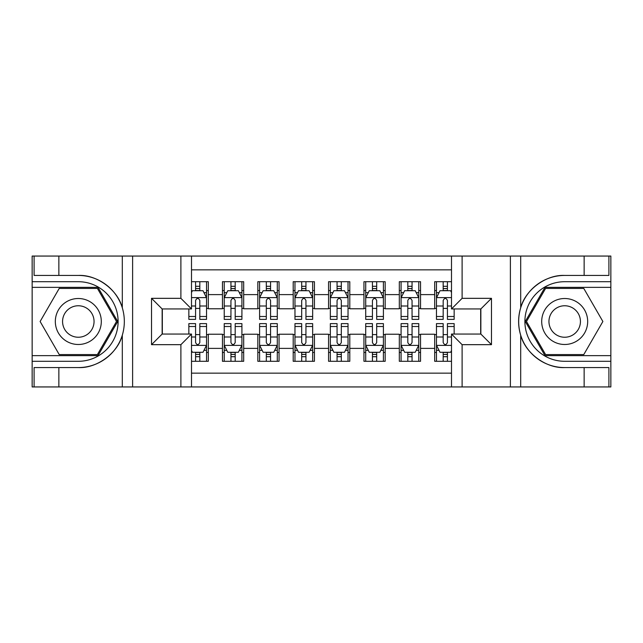 <?xml version="1.0" encoding="UTF-8"?>
<svg xmlns="http://www.w3.org/2000/svg" width="643" height="643" viewBox="0 0 643 643"><rect width="100%" height="100%" fill="white"/><g stroke="black" fill="none" stroke-linecap="round" stroke-linejoin="round"><path stroke-width="0.96" d="M191.501 386.941L451.499 386.941L451.499 334.055L480.851 334.055L480.851 308.945L451.499 308.945L451.499 256.059L191.501 256.059L191.501 308.945L162.149 308.945L162.149 334.055L191.501 334.055L191.501 386.941L58.859 386.941L58.859 367.571L78.309 367.571C96.908 368.511 117.685 353.224 122.307 335.188C125.007 326.073 125.007 316.951 122.307 307.812C117.685 289.776 96.908 274.489 78.309 275.429L58.859 275.429L58.859 256.059L32.15 256.059L32.15 355.635L98.017 355.635L117.725 321.5L98.017 287.365L32.15 287.365M451.499 281.706L434.692 281.706L434.692 294.615L420.546 294.615L420.546 308.769L434.692 308.769L434.692 294.615M420.546 294.615L420.546 281.706L399.319 281.706L399.319 294.615L385.173 294.615L385.173 308.769L399.319 308.769L399.319 294.615M385.173 294.615L385.173 281.706L363.946 281.706L363.946 294.615L349.8 294.615L349.8 308.769L363.946 308.769L363.946 294.615M349.8 294.615L349.8 281.706L328.573 281.706L328.573 294.615L314.427 294.615L314.427 308.769L328.573 308.769L328.573 294.615M314.427 294.615L314.427 281.706L293.2 281.706L293.2 294.615L279.054 294.615L279.054 308.769L293.2 308.769L293.2 294.615M279.054 294.615L279.054 281.706L257.827 281.706L257.827 294.615L243.681 294.615L243.681 308.769L257.827 308.769L257.827 294.615M243.681 294.615L243.681 281.706L222.454 281.706L222.454 308.769L208.308 308.769L208.308 281.706L191.501 281.706M191.501 361.294L208.308 361.294L208.308 334.231L222.454 334.231L222.454 361.294L243.681 361.294L243.681 334.231L257.827 334.231L257.827 348.385L243.681 348.385M257.827 348.385L257.827 361.294L279.054 361.294L279.054 334.231L293.2 334.231L293.2 348.385L279.054 348.385M293.2 348.385L293.2 361.294L314.427 361.294L314.427 334.231L328.573 334.231L328.573 348.385L314.427 348.385M328.573 348.385L328.573 361.294L349.8 361.294L349.8 334.231L363.946 334.231L363.946 348.385L349.8 348.385M363.946 348.385L363.946 361.294L385.173 361.294L385.173 334.231L399.319 334.231L399.319 348.385L385.173 348.385M399.319 348.385L399.319 361.294L420.546 361.294L420.546 334.231L434.692 334.231L434.692 348.385L420.546 348.385M451.499 269.859L191.501 269.859M191.501 373.141L451.499 373.141M434.692 348.385L434.692 361.294L451.499 361.294M162.325 308.945L162.325 334.055M480.675 334.055L480.675 308.945M195.576 290.548L199.82 290.548M206.54 290.548L208.308 290.548M195.576 308.415L199.82 308.415M206.54 308.415L208.308 308.415M195.576 334.585L199.82 334.585M206.54 334.585L208.308 334.585M195.576 352.452L199.82 352.452M206.54 352.452L208.308 352.452M222.454 308.415L224.222 308.415M230.941 308.415L235.193 308.415M241.913 308.415L243.681 308.415M222.454 290.548L224.222 290.548M230.941 290.548L235.193 290.548M241.913 290.548L243.681 290.548M222.454 334.585L224.222 334.585M230.941 334.585L235.193 334.585M241.913 334.585L243.681 334.585M222.454 352.452L224.222 352.452M230.941 352.452L235.193 352.452M241.913 352.452L243.681 352.452M257.827 334.585L259.595 334.585M266.315 334.585L270.566 334.585M277.286 334.585L279.054 334.585M257.827 352.452L259.595 352.452M266.315 352.452L270.566 352.452M277.286 352.452L279.054 352.452M257.827 290.548L259.595 290.548M266.315 290.548L270.566 290.548M277.286 290.548L279.054 290.548M257.827 308.415L259.595 308.415M266.315 308.415L270.566 308.415M277.286 308.415L279.054 308.415M293.2 334.585L294.968 334.585M301.688 334.585L305.939 334.585M312.659 334.585L314.427 334.585M293.2 352.452L294.968 352.452M301.688 352.452L305.939 352.452M312.659 352.452L314.427 352.452M293.2 290.548L294.968 290.548M301.688 290.548L305.939 290.548M312.659 290.548L314.427 290.548M293.2 308.415L294.968 308.415M301.688 308.415L305.939 308.415M312.659 308.415L314.427 308.415M328.573 334.585L330.341 334.585M337.061 334.585L341.312 334.585M348.032 334.585L349.8 334.585M328.573 352.452L330.341 352.452M337.061 352.452L341.312 352.452M348.032 352.452L349.8 352.452M328.573 290.548L330.341 290.548M337.061 290.548L341.312 290.548M348.032 290.548L349.8 290.548M328.573 308.415L330.341 308.415M337.061 308.415L341.312 308.415M348.032 308.415L349.8 308.415M363.946 334.585L365.714 334.585M372.434 334.585L376.685 334.585M383.405 334.585L385.173 334.585M363.946 352.452L365.714 352.452M372.434 352.452L376.685 352.452M383.405 352.452L385.173 352.452M363.946 290.548L365.714 290.548M372.434 290.548L376.685 290.548M383.405 290.548L385.173 290.548M363.946 308.415L365.714 308.415M372.434 308.415L376.685 308.415M383.405 308.415L385.173 308.415M399.319 334.585L401.087 334.585M407.807 334.585L412.059 334.585M418.778 334.585L420.546 334.585M399.319 352.452L401.087 352.452M407.807 352.452L412.059 352.452M418.778 352.452L420.546 352.452M399.319 290.548L401.087 290.548M407.807 290.548L412.059 290.548M418.778 290.548L420.546 290.548M399.319 308.415L401.087 308.415M407.807 308.415L412.059 308.415M418.778 308.415L420.546 308.415M434.692 334.585L436.46 334.585M443.18 334.585L447.424 334.585M434.692 352.452L436.46 352.452M443.18 352.452L447.424 352.452M434.692 290.548L436.46 290.548M443.18 290.548L447.424 290.548M434.692 308.415L436.46 308.415M443.18 308.415L447.424 308.415M199.82 286.304L195.576 286.304M188.849 316.493L188.849 319.378L195.576 319.378L195.576 316.493L188.849 316.493L188.849 308.945M203.976 292.669L206.54 292.669L206.54 319.378L199.82 319.378L199.82 300.45C198.406 297.725 196.991 297.725 195.576 300.45L195.576 316.493M206.54 292.669L206.54 281.706M206.54 297.797L203.003 290.724L192.386 290.724L191.501 292.493M195.576 290.724L195.576 281.706M199.82 281.706L199.82 290.724M195.576 356.696L199.82 356.696M191.501 350.507L192.386 352.276L203.003 352.276L206.54 345.203L206.54 323.622L199.82 323.622L199.82 326.507L206.54 326.507M206.54 345.203L206.54 361.294M188.849 334.055L188.849 323.622L195.576 323.622L195.576 342.55C196.983 345.275 198.398 345.275 199.82 342.55L199.82 326.507M199.82 352.276L199.82 361.294M195.576 361.294L195.576 352.276M89.811 301.591A22.995 22.995 0 0 0 58.4 310.006A22.995 22.995 0 0 0 66.816 341.409A22.995 22.995 0 0 0 98.226 332.994A22.995 22.995 0 0 0 89.811 301.591M86.178 307.868A15.737 15.737 0 0 0 64.678 313.631A15.737 15.737 0 0 0 70.441 335.132A15.737 15.737 0 0 0 91.941 329.369A15.737 15.737 0 0 0 86.178 307.868M97.406 354.574L59.22 354.574L40.123 321.5L59.22 288.426L97.406 288.426L116.504 321.5L97.406 354.574M576.184 301.591A22.995 22.995 0 0 0 544.774 310.006A22.995 22.995 0 0 0 553.189 341.409A22.995 22.995 0 0 0 584.6 332.994A22.995 22.995 0 0 0 576.184 301.591M572.559 307.868A15.737 15.737 0 0 0 551.059 313.631A15.737 15.737 0 0 0 556.822 335.132A15.737 15.737 0 0 0 578.322 329.369A15.737 15.737 0 0 0 572.559 307.868M583.78 354.574L545.594 354.574L526.496 321.5L545.594 288.426L583.78 288.426L602.877 321.5L583.78 354.574M180.892 386.941L180.892 344.672L151.531 344.672L151.531 298.328L180.892 298.328L180.892 256.059L132.611 256.059L132.611 386.941M78.309 275.429A46.071 46.071 0 0 1 122.307 307.812L122.307 256.059L58.859 256.059M58.859 386.941L32.15 386.941L32.15 355.635M32.15 361.294L78.309 361.294A39.794 39.794 0 0 0 118.103 321.5A39.794 39.794 0 0 0 78.309 281.706L32.15 281.706M78.309 367.571A46.071 46.071 0 0 0 122.307 335.188L122.307 386.941M122.307 256.059L132.611 256.059M180.892 256.059L191.501 256.059M58.859 367.571L34.095 367.571L34.095 386.941M58.859 275.429L34.095 275.429L34.095 256.059M180.892 344.672L191.501 334.055M151.531 344.672L162.149 334.055M151.531 298.328L162.149 308.945M180.892 298.328L191.501 308.945M451.499 256.059L584.141 256.059L584.141 275.429L564.691 275.429C546.092 274.489 525.315 289.776 520.693 307.812C517.993 316.927 517.993 326.049 520.693 335.188C525.315 353.224 546.092 368.511 564.691 367.571L584.141 367.571L584.141 386.941L610.85 386.941L610.85 287.365L544.983 287.365L525.275 321.5L544.983 355.635L610.85 355.635M462.108 256.059L462.108 298.328L491.469 298.328L491.469 344.672L462.108 344.672L462.108 386.941L510.389 386.941L510.389 256.059M520.693 335.188L520.693 386.941L584.141 386.941M584.141 256.059L610.85 256.059L610.85 287.365M610.85 281.706L564.691 281.706A39.794 39.794 0 0 0 524.897 321.5A39.794 39.794 0 0 0 564.691 361.294L610.85 361.294M564.691 275.429A46.071 46.071 0 0 0 518.612 321.5A46.071 46.071 0 0 0 564.691 367.571M520.693 386.941L510.389 386.941M462.108 386.941L451.499 386.941M584.141 275.429L608.905 275.429L608.905 256.059M584.141 367.571L608.905 367.571L608.905 386.941M462.108 298.328L451.499 308.945M491.469 298.328L480.851 308.945M491.469 344.672L480.851 334.055M462.108 344.672L451.499 334.055M235.193 286.304L230.941 286.304M241.913 316.493L235.193 316.493L235.193 319.378L241.913 319.378L241.913 297.797L238.376 290.724L227.759 290.724L224.222 297.797L224.222 319.378L230.941 319.378L230.941 316.493L224.222 316.493M224.222 297.797L224.222 281.706M241.913 297.797L241.913 281.706M230.941 290.724L230.941 281.706M235.193 281.706L235.193 290.724M235.193 316.493L235.193 300.45C233.779 297.725 232.364 297.725 230.941 300.45L230.941 316.493M270.566 286.304L266.315 286.304M277.286 316.493L270.566 316.493L270.566 319.378L277.286 319.378L277.286 297.797L273.749 290.724L263.132 290.724L259.595 297.797L259.595 319.378L266.315 319.378L266.315 316.493L259.595 316.493M259.595 297.797L259.595 281.706M277.286 297.797L277.286 281.706M266.315 290.724L266.315 281.706M270.566 281.706L270.566 290.724M270.566 316.493L270.566 300.45C269.152 297.725 267.737 297.725 266.315 300.45L266.315 316.493M305.939 286.304L301.688 286.304M312.659 316.493L305.939 316.493L305.939 319.378L312.659 319.378L312.659 297.797L309.122 290.724L298.505 290.724L294.968 297.797L294.968 319.378L301.688 319.378L301.688 316.493L294.968 316.493M294.968 297.797L294.968 281.706M312.659 297.797L312.659 281.706M301.688 290.724L301.688 281.706M305.939 281.706L305.939 290.724M305.939 316.493L305.939 300.45C304.525 297.725 303.11 297.725 301.688 300.45L301.688 316.493M341.312 286.304L337.061 286.304M348.032 316.493L341.312 316.493L341.312 319.378L348.032 319.378L348.032 297.797L344.495 290.724L333.878 290.724L330.341 297.797L330.341 319.378L337.061 319.378L337.061 316.493L330.341 316.493M330.341 297.797L330.341 281.706M348.032 297.797L348.032 281.706M337.061 290.724L337.061 281.706M341.312 281.706L341.312 290.724M341.312 316.493L341.312 300.45C339.898 297.725 338.483 297.725 337.061 300.45L337.061 316.493M230.941 356.696L235.193 356.696M224.222 326.507L230.941 326.507L230.941 323.622L224.222 323.622L224.222 345.203L227.759 352.276L238.376 352.276L241.913 345.203L241.913 323.622L235.193 323.622L235.193 326.507L241.913 326.507M241.913 345.203L241.913 361.294M224.222 345.203L224.222 361.294M235.193 352.276L235.193 361.294M230.941 361.294L230.941 352.276M230.941 326.507L230.941 342.55C232.356 345.275 233.771 345.275 235.193 342.55L235.193 326.507M266.315 356.696L270.566 356.696M259.595 326.507L266.315 326.507L266.315 323.622L259.595 323.622L259.595 345.203L263.132 352.276L273.749 352.276L277.286 345.203L277.286 323.622L270.566 323.622L270.566 326.507L277.286 326.507M277.286 345.203L277.286 361.294M259.595 345.203L259.595 361.294M270.566 352.276L270.566 361.294M266.315 361.294L266.315 352.276M266.315 326.507L266.315 342.55C267.729 345.275 269.144 345.275 270.566 342.55L270.566 326.507M301.688 356.696L305.939 356.696M294.968 326.507L301.688 326.507L301.688 323.622L294.968 323.622L294.968 345.203L298.505 352.276L309.122 352.276L312.659 345.203L312.659 323.622L305.939 323.622L305.939 326.507L312.659 326.507M312.659 345.203L312.659 361.294M294.968 345.203L294.968 361.294M305.939 352.276L305.939 361.294M301.688 361.294L301.688 352.276M301.688 326.507L301.688 342.55C303.102 345.275 304.517 345.275 305.939 342.55L305.939 326.507M337.061 356.696L341.312 356.696M330.341 326.507L337.061 326.507L337.061 323.622L330.341 323.622L330.341 345.203L333.878 352.276L344.495 352.276L348.032 345.203L348.032 323.622L341.312 323.622L341.312 326.507L348.032 326.507M348.032 345.203L348.032 361.294M330.341 345.203L330.341 361.294M341.312 352.276L341.312 361.294M337.061 361.294L337.061 352.276M337.061 326.507L337.061 342.55C338.475 345.275 339.89 345.275 341.312 342.55L341.312 326.507M376.685 286.304L372.434 286.304M383.405 316.493L376.685 316.493L376.685 319.378L383.405 319.378L383.405 297.797L379.868 290.724L369.251 290.724L365.714 297.797L365.714 319.378L372.434 319.378L372.434 316.493L365.714 316.493M365.714 297.797L365.714 281.706M383.405 297.797L383.405 281.706M372.434 290.724L372.434 281.706M376.685 281.706L376.685 290.724M376.685 316.493L376.685 300.45C375.271 297.725 373.856 297.725 372.434 300.45L372.434 316.493M372.434 356.696L376.685 356.696M365.714 326.507L372.434 326.507L372.434 323.622L365.714 323.622L365.714 345.203L369.251 352.276L379.868 352.276L383.405 345.203L383.405 323.622L376.685 323.622L376.685 326.507L383.405 326.507M383.405 345.203L383.405 361.294M365.714 345.203L365.714 361.294M376.685 352.276L376.685 361.294M372.434 361.294L372.434 352.276M372.434 326.507L372.434 342.55C373.848 345.275 375.263 345.275 376.685 342.55L376.685 326.507M412.059 286.304L407.807 286.304M418.778 316.493L412.059 316.493L412.059 319.378L418.778 319.378L418.778 297.797L415.241 290.724L404.624 290.724L401.087 297.797L401.087 319.378L407.807 319.378L407.807 316.493L401.087 316.493M401.087 297.797L401.087 281.706M418.778 297.797L418.778 281.706M407.807 290.724L407.807 281.706M412.059 281.706L412.059 290.724M412.059 316.493L412.059 300.45C410.644 297.725 409.229 297.725 407.807 300.45L407.807 316.493M407.807 356.696L412.059 356.696M401.087 326.507L407.807 326.507L407.807 323.622L401.087 323.622L401.087 345.203L404.624 352.276L415.241 352.276L418.778 345.203L418.778 323.622L412.059 323.622L412.059 326.507L418.778 326.507M418.778 345.203L418.778 361.294M401.087 345.203L401.087 361.294M412.059 352.276L412.059 361.294M407.807 361.294L407.807 352.276M407.807 326.507L407.807 342.55C409.221 345.275 410.636 345.275 412.059 342.55L412.059 326.507M447.424 286.304L443.18 286.304M451.499 292.493L450.614 290.724L439.997 290.724L436.46 297.797L436.46 319.378L443.18 319.378L443.18 316.493L436.46 316.493M436.46 297.797L436.46 281.706M454.151 308.945L454.151 319.378L447.424 319.378L447.424 300.45C446.017 297.725 444.602 297.725 443.18 300.45L443.18 316.493M443.18 290.724L443.18 281.706M447.424 281.706L447.424 290.724M443.18 356.696L447.424 356.696M454.151 326.507L454.151 323.622L447.424 323.622L447.424 326.507L454.151 326.507L454.151 334.055M439.024 350.331L436.46 350.331L436.46 323.622L443.18 323.622L443.18 342.55C444.594 345.275 446.009 345.275 447.424 342.55L447.424 326.507M436.46 350.331L436.46 361.294M436.46 345.203L439.997 352.276L450.614 352.276L451.499 350.507M447.424 352.276L447.424 361.294M443.18 361.294L443.18 352.276M222.454 348.385L208.308 348.385M222.454 294.615L208.308 294.615M206.451 297.621L191.501 297.621M206.54 316.493L199.82 316.493M195.576 305.996L191.501 305.996M206.54 305.996L199.82 305.996M199.82 288.554L195.576 288.554M191.501 345.379L206.451 345.379M206.54 350.331L203.976 350.331M188.849 326.507L195.576 326.507M199.82 337.004L206.54 337.004M191.501 337.004L195.576 337.004M195.576 354.446L199.82 354.446M520.693 256.059L520.693 307.812M241.824 297.621L224.311 297.621M224.222 292.669L226.786 292.669M239.349 292.669L241.913 292.669M230.941 305.996L224.222 305.996M241.913 305.996L235.193 305.996M235.193 288.554L230.941 288.554M277.197 297.621L259.684 297.621M259.595 292.669L262.159 292.669M274.722 292.669L277.286 292.669M266.315 305.996L259.595 305.996M277.286 305.996L270.566 305.996M270.566 288.554L266.315 288.554M312.57 297.621L295.057 297.621M294.968 292.669L297.532 292.669M310.095 292.669L312.659 292.669M301.688 305.996L294.968 305.996M312.659 305.996L305.939 305.996M305.939 288.554L301.688 288.554M347.943 297.621L330.43 297.621M330.341 292.669L332.905 292.669M345.468 292.669L348.032 292.669M337.061 305.996L330.341 305.996M348.032 305.996L341.312 305.996M341.312 288.554L337.061 288.554M224.311 345.379L241.824 345.379M241.913 350.331L239.349 350.331M226.786 350.331L224.222 350.331M235.193 337.004L241.913 337.004M224.222 337.004L230.941 337.004M230.941 354.446L235.193 354.446M259.684 345.379L277.197 345.379M277.286 350.331L274.722 350.331M262.159 350.331L259.595 350.331M270.566 337.004L277.286 337.004M259.595 337.004L266.315 337.004M266.315 354.446L270.566 354.446M295.057 345.379L312.57 345.379M312.659 350.331L310.095 350.331M297.532 350.331L294.968 350.331M305.939 337.004L312.659 337.004M294.968 337.004L301.688 337.004M301.688 354.446L305.939 354.446M330.43 345.379L347.943 345.379M348.032 350.331L345.468 350.331M332.905 350.331L330.341 350.331M341.312 337.004L348.032 337.004M330.341 337.004L337.061 337.004M337.061 354.446L341.312 354.446M383.316 297.621L365.803 297.621M365.714 292.669L368.278 292.669M380.841 292.669L383.405 292.669M372.434 305.996L365.714 305.996M383.405 305.996L376.685 305.996M376.685 288.554L372.434 288.554M365.803 345.379L383.316 345.379M383.405 350.331L380.841 350.331M368.278 350.331L365.714 350.331M376.685 337.004L383.405 337.004M365.714 337.004L372.434 337.004M372.434 354.446L376.685 354.446M418.689 297.621L401.176 297.621M401.087 292.669L403.651 292.669M416.214 292.669L418.778 292.669M407.807 305.996L401.087 305.996M418.778 305.996L412.059 305.996M412.059 288.554L407.807 288.554M401.176 345.379L418.689 345.379M418.778 350.331L416.214 350.331M403.651 350.331L401.087 350.331M412.059 337.004L418.778 337.004M401.087 337.004L407.807 337.004M407.807 354.446L412.059 354.446M451.499 297.621L436.549 297.621M436.46 292.669L439.024 292.669M454.151 316.493L447.424 316.493M443.18 305.996L436.46 305.996M451.499 305.996L447.424 305.996M447.424 288.554L443.18 288.554M436.549 345.379L451.499 345.379M436.46 326.507L443.18 326.507M447.424 337.004L451.499 337.004M436.46 337.004L443.18 337.004M443.18 354.446L447.424 354.446"/></g></svg>

